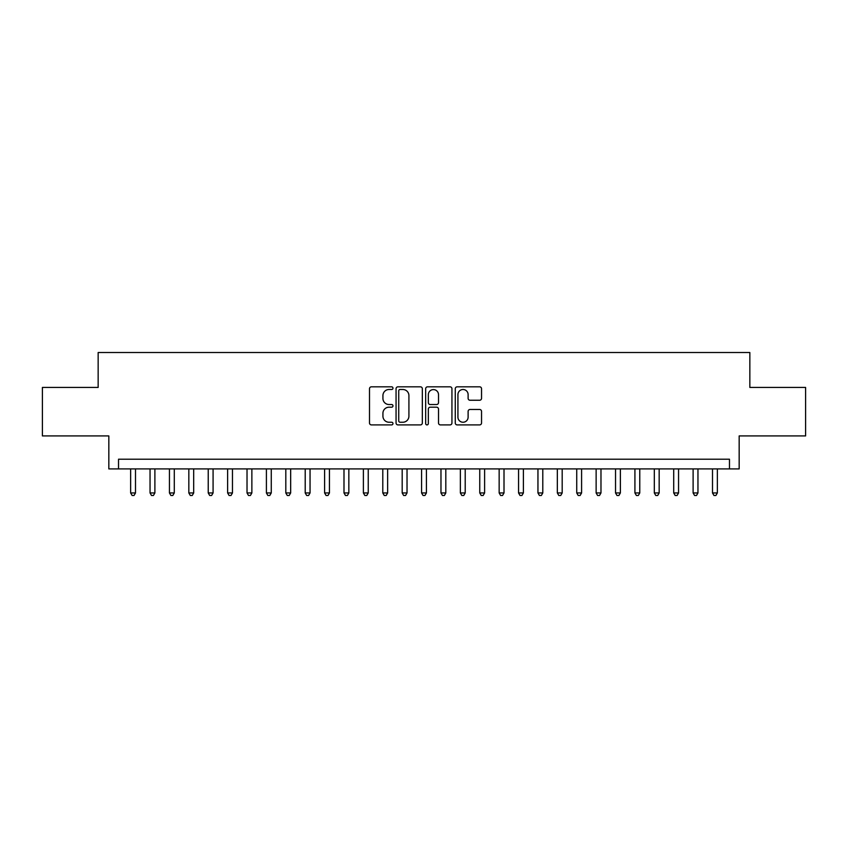 <?xml version="1.0" encoding="UTF-8"?>
<svg xmlns="http://www.w3.org/2000/svg" width="848" height="848" viewBox="0 0 848 848"><rect width="100%" height="100%" fill="white"/><g stroke="black" fill="none" stroke-linecap="round" stroke-linejoin="round"><path stroke-width="1.27" d="M392.974 388.161A1.336 1.336 0 0 0 391.638 386.826L371.413 386.826A1.908 1.908 0 0 0 369.505 388.734L369.505 423.004A1.908 1.908 0 0 0 371.413 424.901L391.638 424.901A1.336 1.336 0 0 0 392.974 423.565A1.336 1.336 0 0 0 391.638 422.24L389.02 422.24A6.095 6.095 0 0 1 382.925 416.145L382.925 413.294A6.095 6.095 0 0 1 389.02 407.199L391.638 407.199A1.336 1.336 0 0 0 392.974 405.863A1.336 1.336 0 0 0 391.638 404.528L389.02 404.528A6.095 6.095 0 0 1 382.925 398.443L382.925 395.581A6.095 6.095 0 0 1 389.02 389.497L391.638 389.497A1.336 1.336 0 0 0 392.974 388.161M479.639 400.245A1.908 1.908 0 0 0 481.537 398.348L481.537 388.734A1.908 1.908 0 0 0 479.639 386.826L457.178 386.826A1.908 1.908 0 0 0 455.27 388.734L455.27 423.004A1.908 1.908 0 0 0 457.178 424.901L479.639 424.901A1.908 1.908 0 0 0 481.537 423.004L481.537 411.386A1.908 1.908 0 0 0 479.639 409.478L470.025 409.478A1.908 1.908 0 0 0 468.117 411.386L468.117 417.142A5.088 5.088 0 0 1 463.029 422.24A5.088 5.088 0 0 1 457.931 417.142L457.931 394.585A5.088 5.088 0 0 1 463.029 389.497A5.088 5.088 0 0 1 468.117 394.585L468.117 398.348A1.908 1.908 0 0 0 470.025 400.245L479.639 400.245M729.471 468.902L739.17 468.902L739.17 435.925L805.6 435.925L805.6 387.441L749.844 387.441L749.844 352.524L98.156 352.524L98.156 387.441L42.4 387.441L42.4 435.925L108.83 435.925L108.83 468.902L729.471 468.902L729.471 459.203L118.529 459.203L118.529 468.902M422.336 388.734A1.908 1.908 0 0 0 420.428 386.826L397.966 386.826A1.908 1.908 0 0 0 396.058 388.734L396.058 423.004A1.908 1.908 0 0 0 397.966 424.901L420.428 424.901A1.908 1.908 0 0 0 422.336 423.004L422.336 388.734M427.572 386.826L450.034 386.826A1.908 1.908 0 0 1 451.942 388.734L451.942 423.004A1.908 1.908 0 0 1 450.034 424.901L440.419 424.901A1.908 1.908 0 0 1 438.511 423.004L438.511 409.107A1.908 1.908 0 0 0 436.614 407.199L430.233 407.199A1.908 1.908 0 0 0 428.335 409.107L428.335 423.565A1.336 1.336 0 0 1 427 424.901A1.336 1.336 0 0 1 425.664 423.565L425.664 388.734A1.908 1.908 0 0 1 427.572 386.826M400.065 389.497A1.336 1.336 0 0 0 398.73 390.822L398.73 420.905A1.336 1.336 0 0 0 400.065 422.24L402.821 422.24A6.095 6.095 0 0 0 408.916 416.145L408.916 395.581A6.095 6.095 0 0 0 402.821 389.497L400.065 389.497M438.511 394.68A5.088 5.088 0 0 0 433.423 389.592A5.088 5.088 0 0 0 428.335 394.68L428.335 402.63A1.908 1.908 0 0 0 430.233 404.528L436.614 404.528A1.908 1.908 0 0 0 438.511 402.63L438.511 394.68M130.645 468.902L130.645 492.953L135.5 492.953L135.5 468.902M135.5 492.953L134.037 495.476L132.108 495.476L130.645 492.953M150.043 468.902L150.043 492.953L154.887 492.953L154.887 468.902M154.887 492.953L153.435 495.476L151.495 495.476L150.043 492.953M169.441 468.902L169.441 492.953L174.285 492.953L174.285 468.902M174.285 492.953L172.833 495.476L170.893 495.476L169.441 492.953M188.828 468.902L188.828 492.953L193.683 492.953L193.683 468.902M193.683 492.953L192.231 495.476L190.291 495.476L188.828 492.953M208.226 468.902L208.226 492.953L213.081 492.953L213.081 468.902M213.081 492.953L211.618 495.476L209.679 495.476L208.226 492.953M227.624 468.902L227.624 492.953L232.469 492.953L232.469 468.902M232.469 492.953L231.016 495.476L229.077 495.476L227.624 492.953M247.022 468.902L247.022 492.953L251.867 492.953L251.867 468.902M251.867 492.953L250.414 495.476L248.475 495.476L247.022 492.953M266.41 468.902L266.41 492.953L271.265 492.953L271.265 468.902M271.265 492.953L269.812 495.476L267.873 495.476L266.41 492.953M285.808 468.902L285.808 492.953L290.663 492.953L290.663 468.902M290.663 492.953L289.2 495.476L287.26 495.476L285.808 492.953M305.206 468.902L305.206 492.953L310.05 492.953L310.05 468.902M310.05 492.953L308.598 495.476L306.658 495.476L305.206 492.953M324.604 468.902L324.604 492.953L329.448 492.953L329.448 468.902M329.448 492.953L327.996 495.476L326.056 495.476L324.604 492.953M343.991 468.902L343.991 492.953L348.846 492.953L348.846 468.902M348.846 492.953L347.394 495.476L345.454 495.476L343.991 492.953M363.389 468.902L363.389 492.953L368.244 492.953L368.244 468.902M368.244 492.953L366.781 495.476L364.841 495.476L363.389 492.953M382.787 468.902L382.787 492.953L387.631 492.953L387.631 468.902M387.631 492.953L386.179 495.476L384.239 495.476L382.787 492.953M402.185 468.902L402.185 492.953L407.029 492.953L407.029 468.902M407.029 492.953L405.577 495.476L403.637 495.476L402.185 492.953M421.573 468.902L421.573 492.953L426.427 492.953L426.427 468.902M426.427 492.953L424.965 495.476L423.035 495.476L421.573 492.953M440.971 468.902L440.971 492.953L445.815 492.953L445.815 468.902M445.815 492.953L444.363 495.476L442.423 495.476L440.971 492.953M460.369 468.902L460.369 492.953L465.213 492.953L465.213 468.902M465.213 492.953L463.761 495.476L461.821 495.476L460.369 492.953M479.756 468.902L479.756 492.953L484.611 492.953L484.611 468.902M484.611 492.953L483.159 495.476L481.219 495.476L479.756 492.953M499.154 468.902L499.154 492.953L504.009 492.953L504.009 468.902M504.009 492.953L502.546 495.476L500.606 495.476L499.154 492.953M518.552 468.902L518.552 492.953L523.396 492.953L523.396 468.902M523.396 492.953L521.944 495.476L520.004 495.476L518.552 492.953M537.95 468.902L537.95 492.953L542.794 492.953L542.794 468.902M542.794 492.953L541.342 495.476L539.402 495.476L537.95 492.953M557.337 468.902L557.337 492.953L562.192 492.953L562.192 468.902M562.192 492.953L560.74 495.476L558.8 495.476L557.337 492.953M576.735 468.902L576.735 492.953L581.59 492.953L581.59 468.902M581.59 492.953L580.127 495.476L578.188 495.476L576.735 492.953M596.133 468.902L596.133 492.953L600.978 492.953L600.978 468.902M600.978 492.953L599.525 495.476L597.586 495.476L596.133 492.953M615.531 468.902L615.531 492.953L620.376 492.953L620.376 468.902M620.376 492.953L618.923 495.476L616.984 495.476L615.531 492.953M634.919 468.902L634.919 492.953L639.774 492.953L639.774 468.902M639.774 492.953L638.321 495.476L636.382 495.476L634.919 492.953M654.317 468.902L654.317 492.953L659.172 492.953L659.172 468.902M659.172 492.953L657.709 495.476L655.769 495.476L654.317 492.953M673.715 468.902L673.715 492.953L678.559 492.953L678.559 468.902M678.559 492.953L677.107 495.476L675.167 495.476L673.715 492.953M693.113 468.902L693.113 492.953L697.957 492.953L697.957 468.902M697.957 492.953L696.505 495.476L694.565 495.476L693.113 492.953M712.5 468.902L712.5 492.953L717.355 492.953L717.355 468.902M717.355 492.953L715.892 495.476L713.963 495.476L712.5 492.953"/></g></svg>

